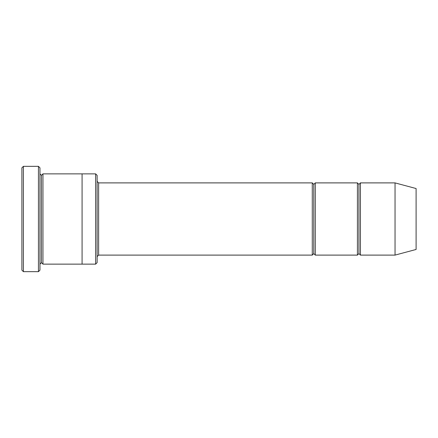 <?xml version="1.0" encoding="UTF-8"?>
<svg xmlns="http://www.w3.org/2000/svg" width="438" height="438" viewBox="0 0 438 438"><rect width="100%" height="100%" fill="white"/><g stroke="black" fill="none" stroke-linecap="round" stroke-linejoin="round"><path stroke-width="0.66" d="M98.632 255.108L97.127 256.613L98.632 255.108L312.283 255.108L313.789 253.607L313.789 184.393L312.283 182.892L312.283 255.108L312.283 182.892L313.789 184.393L315.294 182.892L315.294 255.108L313.789 253.607L312.283 255.108L98.632 255.108L98.632 182.892L98.632 255.108M97.127 181.387L98.632 182.892L312.283 182.892L98.632 182.892L97.127 181.387M21.9 167.842L21.9 270.158L23.406 271.659L23.406 166.341L21.9 167.842L23.406 166.341L23.406 271.659L38.451 271.659L39.957 270.158L39.957 167.842L38.451 166.341L38.451 271.659L38.451 166.341L23.406 166.341L38.451 166.341L39.957 167.842L39.957 270.158L38.451 271.659L23.406 271.659L21.9 270.158L21.9 167.842M97.127 262.63L97.127 175.37L95.626 173.864L95.626 264.136L97.127 262.63L95.626 264.136L95.626 173.864L42.962 173.864L42.962 264.136L41.462 262.63L41.462 175.37L39.957 173.864L41.462 175.37L42.962 173.864L82.081 173.864L82.081 264.136L95.626 264.136L82.081 264.136L82.081 173.864L95.626 173.864L97.127 175.37L97.127 262.63M395.038 255.108L395.038 182.892L360.43 182.892L360.43 255.108L395.038 255.108L416.1 249.468L416.1 188.532L395.038 182.892L395.038 255.108L360.43 255.108L358.925 253.607L358.925 184.393L357.419 182.892L357.419 255.108L358.925 253.607L357.419 255.108L357.419 182.892L358.925 184.393L360.43 182.892L358.925 184.393L358.925 253.607L360.43 255.108L360.43 182.892L395.038 182.892L416.1 188.532L416.1 249.468L395.038 255.108M39.957 264.136L41.462 262.63L39.957 264.136M42.962 264.136L82.081 264.136L42.962 264.136L42.962 173.864L41.462 175.37L41.462 262.63L42.962 264.136M357.419 182.892L315.294 182.892L357.419 182.892M315.294 255.108L357.419 255.108L315.294 255.108L315.294 182.892L313.789 184.393L313.789 253.607L315.294 255.108"/></g></svg>
